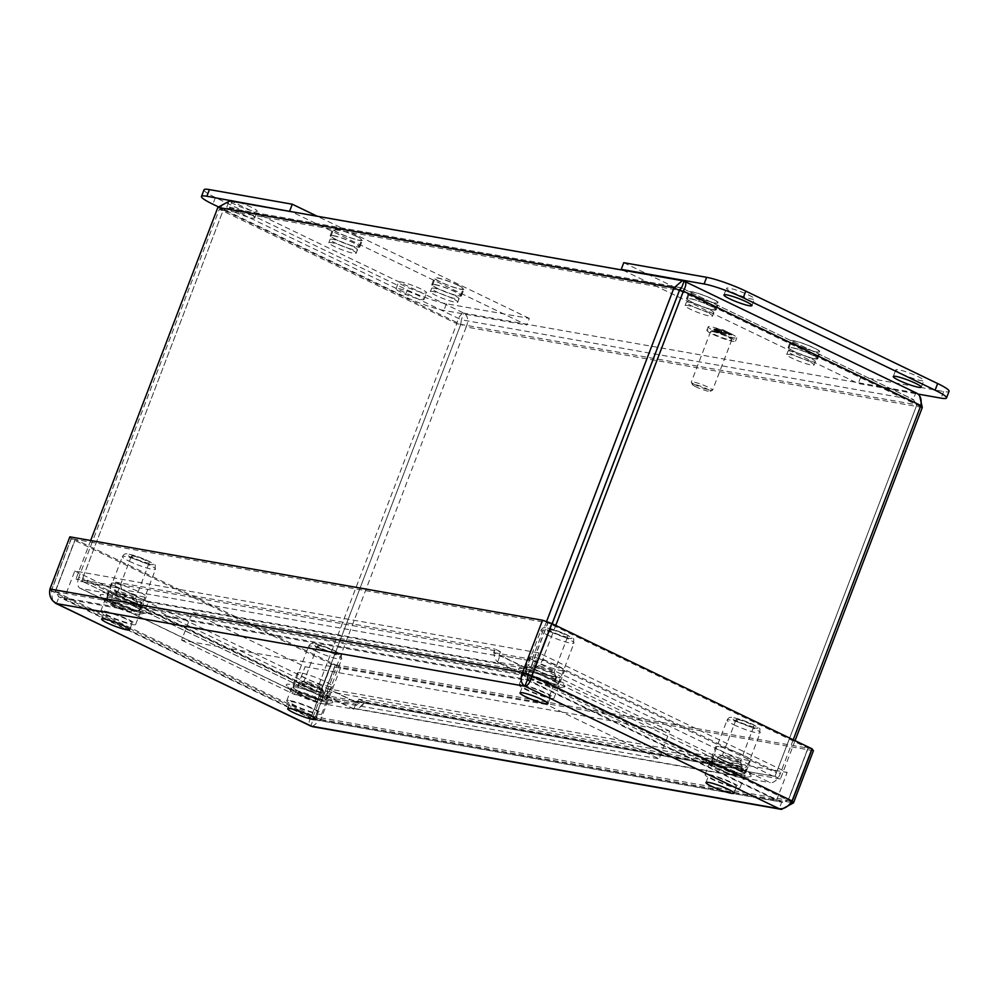 <?xml version="1.0" encoding="UTF-8"?>
<svg xmlns="http://www.w3.org/2000/svg" width="999" height="999" viewBox="0 0 999 999"><rect width="100%" height="100%" fill="white"/><g stroke="black" fill="none" stroke-linecap="round" stroke-linejoin="round"><path stroke-width="0.75" stroke-dasharray="5 3.75" d="M724.412 331.893L725.237 332.292L724.412 331.893L725.237 332.292L725.574 331.431L724.874 331.094L725.112 332.23L724.75 331.031L724.412 331.893M724.75 331.031L725.574 331.431L724.75 331.031M726.985 331.793L726.148 331.656L727.609 332.068L726.66 332.655M726.885 331.73L725.986 331.593L727.447 332.992L726.548 332.592M727.235 332.168L728.421 333.491L728.646 332.555L727.072 332.105L726.91 333.029L727.21 332.168L728.795 332.617L728.458 333.491M729.757 333.092L728.209 332.63L729.42 333.953L729.607 333.017L728.034 332.567L728.471 333.554L727.709 333.429L728.021 332.567L727.709 333.429L729.258 333.891L727.709 333.429L729.258 333.891L729.595 333.029L728.034 332.567L729.707 333.092L729.382 333.953L729.707 333.092M731.93 334.091L729.982 333.541L731.605 334.952L729.645 334.415L730.993 333.678L731.93 334.091L731.605 334.952M731.718 334.016L730.257 334.677L731.38 334.877L730.257 334.677L730.594 333.816L731.718 334.016L731.38 334.877M730.619 333.853L730.294 334.727M808.528 361.188A14.673 1.873 -159.1 0 0 794.505 355.744A14.673 1.873 -159.1 0 0 786.7 354.533A14.673 1.873 -159.1 0 0 799.737 361.501A14.673 1.873 -159.1 0 0 814.11 364.997A14.673 1.873 -159.1 0 0 808.528 361.188M706.942 312.262A14.673 1.873 -159.1 0 0 692.919 306.818A14.673 1.873 -159.1 0 0 685.114 305.594A14.673 1.873 -159.1 0 0 698.164 312.575A14.673 1.873 -159.1 0 0 712.524 316.059A14.673 1.873 -159.1 0 0 706.942 312.262M728.421 333.491L728.633 332.567L728.296 333.429L726.91 333.029M728.296 333.429L726.748 332.967L728.296 333.429M727.072 332.105L728.633 332.567L727.072 332.105L726.748 332.967M730.306 334.365L728.471 333.853L730.306 334.365L730.644 333.491L729.682 334.066M713.81 329.845L715.808 330.407L713.81 329.845L714.01 328.908L713.673 329.782M715.908 330.831L717.757 331.368L718.094 330.494L716.146 329.945L717.457 330.169L717.12 331.044L715.808 330.806L717.032 331.031L717.369 330.157L716.233 329.957L715.908 330.831M718.081 331.893L719.38 332.13L718.081 331.893L718.281 330.969L717.944 331.843M721.565 333.179L719.779 332.617L721.565 333.179L721.89 332.317L719.779 332.617L720.117 331.743L721.89 332.317M716.857 329.583A7.48 0.949 20.9 0 1 724.849 332.217A7.48 0.949 20.9 0 1 729.495 334.977A7.48 0.949 20.9 0 1 722.165 333.191A7.48 0.949 20.9 0 1 715.509 329.633A7.48 0.949 20.9 0 1 716.857 329.583M719.455 332.242L720.354 332.642L718.568 332.105L720.691 331.768L719.792 331.368M716.932 331.356L718.93 331.905L716.932 331.356L717.132 330.419L719.255 331.044L717.27 330.482M715.808 330.482L716.708 330.881L714.922 330.344L717.032 330.007L716.133 329.62M723.676 331.468L725.361 331.993L723.638 331.468L723.975 330.607L723.638 331.468L725.199 331.943L723.638 331.468L724.737 330.719L725.686 331.131L725.361 331.993L725.649 331.131L725.199 331.943L725.536 331.056L724.013 330.607M350.612 249.388A14.673 1.873 -159.1 0 0 336.588 243.943A14.673 1.873 -159.1 0 0 328.783 242.732A14.673 1.873 -159.1 0 0 341.82 249.713A14.673 1.873 -159.1 0 0 356.193 253.197A14.673 1.873 -159.1 0 0 350.612 249.388M452.197 298.326A14.673 1.873 -159.1 0 0 438.174 292.882A14.673 1.873 -159.1 0 0 430.369 291.658A14.673 1.873 -159.1 0 0 443.406 298.639A14.673 1.873 -159.1 0 0 457.779 302.123A14.673 1.873 -159.1 0 0 452.197 298.326M457.904 295.667A14.973 1.911 -159.1 0 0 460.601 295.579A14.973 1.911 -159.1 0 0 447.29 288.449A14.973 1.911 -159.1 0 0 432.629 284.89A14.973 1.911 -159.1 0 0 441.933 290.397A14.973 1.911 -159.1 0 0 457.904 295.667M356.318 246.741A14.973 1.911 -159.1 0 0 359.016 246.641A14.973 1.911 -159.1 0 0 345.716 239.523A14.973 1.911 -159.1 0 0 331.044 235.964A14.973 1.911 -159.1 0 0 340.347 241.471A14.973 1.911 -159.1 0 0 356.318 246.741M712.649 309.603A14.973 1.911 -159.1 0 0 715.359 309.515A14.973 1.911 -159.1 0 0 702.047 302.385A14.973 1.911 -159.1 0 0 687.387 298.826A14.973 1.911 -159.1 0 0 696.69 304.333A14.973 1.911 -159.1 0 0 712.649 309.603M814.235 358.541A14.973 1.911 -159.1 0 0 816.932 358.441A14.973 1.911 -159.1 0 0 803.633 351.323A14.973 1.911 -159.1 0 0 788.96 347.764A14.973 1.911 -159.1 0 0 798.263 353.271A14.973 1.911 -159.1 0 0 814.235 358.541M717.132 329.72A7.13 0.912 20.9 0 1 724.737 332.217A7.13 0.912 20.9 0 1 729.158 334.84A7.13 0.912 20.9 0 1 722.177 333.154A7.13 0.912 20.9 0 1 715.846 329.757A7.13 0.912 20.9 0 1 717.132 329.72M717.457 328.846A7.13 0.912 20.9 0 1 725.062 331.356A7.13 0.912 20.9 0 1 729.495 333.978A7.13 0.912 20.9 0 1 722.514 332.28A7.13 0.912 20.9 0 1 716.171 328.896A7.13 0.912 20.9 0 1 717.457 328.846M717.195 328.721A7.48 0.949 20.9 0 1 725.174 331.356A7.48 0.949 20.9 0 1 729.832 334.103A7.48 0.949 20.9 0 1 722.489 332.33A7.48 0.949 20.9 0 1 715.846 328.771A7.48 0.949 20.9 0 1 717.195 328.721M719.917 332.667L720.766 333.004L719.917 332.667L721.091 332.13L720.242 331.805L719.917 332.667M719.904 331.431L718.731 332.168L719.567 332.305M718.281 330.969L719.58 331.193L719.255 332.068M715.921 330.544L715.084 330.407L716.533 330.819L716.246 329.67L715.409 329.533L716.246 329.67M714.01 328.908L715.321 329.146L714.984 330.007M730.019 333.191L729.782 334.078M721.091 332.13L720.766 333.004M217.882 207.367L223.301 209.977L229.67 208.192L223.301 209.977L219.33 209.278C223.014 203.609 227.31 201.024 232.205 201.536L229.92 200.836M680.731 287.774L229.67 208.192L461.363 319.805L460.764 324.363L466.196 326.985C468.781 320.667 468.019 316.059 463.911 313.149C460.926 313.561 458.553 317.07 456.78 323.664L460.764 324.363L461.363 319.805L463.911 313.149L915.771 392.869L919.592 395.716M681.156 287.749L229.67 208.192L232.205 201.536L463.911 313.149M916.932 393.281L915.771 392.869L913.236 399.525L916.882 404.845L913.236 399.525L681.543 287.924L913.823 399.762L461.363 319.805M920.466 406.568L916.882 404.845L776.348 772.826A3.834 2.098 115.7 0 1 772.876 776.011L535.414 661.625L500.087 655.394L737.537 769.779L772.876 776.011M809.802 357.867A14.673 1.873 -159.1 0 0 795.778 352.41A14.673 1.873 -159.1 0 0 787.974 351.198A14.673 1.873 -159.1 0 0 801.011 358.179A14.673 1.873 -159.1 0 0 815.384 361.663A14.673 1.873 -159.1 0 0 809.802 357.867M725.524 331.069L723.975 330.607L725.524 331.069M728.071 332.567L727.747 333.429M730.057 333.391L729.732 334.265M729.67 333.204L729.345 334.078M729.582 333.191L729.245 334.053M729.969 333.379L729.632 334.24M729.52 333.304L729.195 334.166M728.895 333.004L728.571 333.866M728.808 332.979L728.471 333.853M729.557 333.341L729.22 334.215M730.856 333.579L730.531 334.44M715.321 329.146L714.135 328.983M715.147 329.158L714.822 330.02M714.722 329.258L714.397 330.12M714.822 329.308L714.497 330.169M716.133 329.533L715.808 330.407M716.008 329.47L715.671 330.344M714.997 329.295L714.66 330.169M715.421 329.195L715.084 330.057M716.146 329.945L715.808 330.806M717.132 330.419L716.795 331.281M718.281 330.657L717.944 331.531M717.844 330.769L717.519 331.631M717.944 330.806L717.619 331.68M719.255 331.044L718.93 331.905M719.13 330.981L718.793 331.843M718.119 330.806L717.781 331.668M718.543 330.694L718.219 331.568M718.443 330.644L718.106 331.518M719.58 331.193L718.406 331.031M719.717 331.256L719.38 332.13M721.765 332.255L721.428 333.117M721.191 332.143L720.853 333.017M132.954 605.556A17.37 2.21 -159.1 0 0 116.359 599.1A17.37 2.21 -159.1 0 0 107.118 597.664A17.37 2.21 -159.1 0 0 122.552 605.918A17.37 2.21 -159.1 0 0 139.573 610.052A17.37 2.21 -159.1 0 0 132.954 605.556M135.502 598.901A17.37 2.21 -159.1 0 0 118.906 592.444A17.37 2.21 -159.1 0 0 109.665 591.008A17.37 2.21 -159.1 0 0 125.1 599.263A17.37 2.21 -159.1 0 0 142.108 603.396A17.37 2.21 -159.1 0 0 135.502 598.901M551.411 679.382A17.37 2.21 -159.1 0 0 534.815 672.926A17.37 2.21 -159.1 0 0 525.574 671.49A17.37 2.21 -159.1 0 0 541.008 679.757A17.37 2.21 -159.1 0 0 558.029 683.878A17.37 2.21 -159.1 0 0 551.411 679.382M553.958 672.727A17.37 2.21 -159.1 0 0 537.362 666.271A17.37 2.21 -159.1 0 0 528.121 664.834A17.37 2.21 -159.1 0 0 543.556 673.089A17.37 2.21 -159.1 0 0 560.564 677.222A17.37 2.21 -159.1 0 0 553.958 672.727M319.143 695.242A17.37 2.21 -159.1 0 0 302.547 688.798A17.37 2.21 -159.1 0 0 293.306 687.349A17.37 2.21 -159.1 0 0 308.741 695.616A17.37 2.21 -159.1 0 0 325.761 699.737A17.37 2.21 -159.1 0 0 319.143 695.242M321.69 688.586A17.37 2.21 -159.1 0 0 305.095 682.13A17.37 2.21 -159.1 0 0 295.854 680.694A17.37 2.21 -159.1 0 0 311.288 688.948A17.37 2.21 -159.1 0 0 328.296 693.081A17.37 2.21 -159.1 0 0 321.69 688.586M737.599 769.068A17.37 2.21 -159.1 0 0 721.003 762.624A17.37 2.21 -159.1 0 0 711.763 761.176A17.37 2.21 -159.1 0 0 727.197 769.442A17.37 2.21 -159.1 0 0 744.218 773.563A17.37 2.21 -159.1 0 0 737.599 769.068M740.147 762.412A17.37 2.21 -159.1 0 0 723.551 755.956A17.37 2.21 -159.1 0 0 714.31 754.52A17.37 2.21 -159.1 0 0 729.745 762.786A17.37 2.21 -159.1 0 0 746.753 766.907A17.37 2.21 -159.1 0 0 740.147 762.412M795.054 740.659L780.419 778.995L774.999 776.385L736.563 769.605L737.911 766.058A3.834 3.172 -80 0 1 734.352 768.431A3.834 3.172 -80 0 1 733.666 768.219L708.116 755.906L328.908 688.998L354.458 701.31L733.666 768.219M737.911 766.058L743.331 768.668L737.911 766.058L358.703 699.15L364.123 701.76L362.762 705.306L357.342 702.697L358.691 699.15A3.834 3.172 -80 0 1 355.144 701.535A3.834 3.172 -80 0 1 354.458 701.31M736.563 769.605L741.982 772.215L743.331 768.668A11.014 9.116 -80 0 1 733.104 775.511A11.014 9.116 -80 0 1 731.118 774.874L705.569 762.562L326.361 695.654L328.908 688.998M358.691 699.15L364.111 701.76A11.014 9.116 -80 0 1 353.896 708.603A11.014 9.116 -80 0 1 351.91 707.966L731.118 774.874M705.569 762.562L708.116 755.906M326.361 695.654L351.91 707.966M120.217 596.353L145.767 608.666L524.975 675.574L499.425 663.261L120.217 596.353A11.014 9.116 -80 0 1 115.809 582.142L114.448 585.701L119.868 588.311L121.229 584.752A3.834 3.172 100 0 0 122.765 589.697L148.314 602.01L527.522 668.918L501.973 656.605L122.765 589.697M499.425 663.261A11.014 9.116 -80 0 1 495.017 649.05L493.668 652.609L499.088 655.207L500.437 651.66A3.834 3.172 100 0 0 501.973 656.605M524.975 675.574L527.522 668.918M145.767 608.666L148.314 602.01M500.437 651.66L495.017 649.05L500.437 651.66L121.229 584.752L115.797 582.142L495.017 649.05M121.216 584.752L115.797 582.142M357.342 702.697L318.906 695.916L460.776 324.375L320.242 692.357A3.834 2.098 -64.3 0 0 320.704 696.191A3.834 2.098 -64.3 0 0 321.004 696.291L356.343 702.522L118.881 588.136L83.554 581.905L321.004 696.291M320.242 692.357L82.78 577.984A3.834 2.098 -64.3 0 0 83.242 581.805A3.834 2.098 -64.3 0 0 83.554 581.905M316.258 691.658L78.809 577.272L219.33 209.278L456.78 323.664L316.258 691.658A11.014 6.031 -64.3 0 0 317.582 702.659A11.014 6.031 -64.3 0 0 318.469 702.946L353.796 709.178L116.346 594.792L118.881 588.136M78.809 577.272A11.014 6.031 -64.3 0 0 80.12 588.274A11.014 6.031 -64.3 0 0 81.006 588.561L318.469 702.946M353.796 709.178L356.343 702.522M116.346 594.792L81.006 588.561M552.185 623.663L538.898 658.453A3.834 2.098 115.7 0 1 535.414 661.625M555.769 625.386L542.869 659.153A11.014 6.031 115.7 0 1 532.879 668.281L497.539 662.05L735.002 776.435L737.537 769.779M793.218 739.772L780.331 773.538A11.014 6.031 115.7 0 1 770.329 782.667L532.879 668.281M497.539 662.05L500.087 655.394M735.002 776.435L770.329 782.667M318.906 695.916L324.325 698.526L362.762 705.306M780.419 778.995L741.982 772.215M119.868 588.311L81.431 581.53L76.011 578.921L114.448 585.701M493.668 652.609L532.105 659.39L537.524 662L499.088 655.207M920.853 405.544L916.87 404.832L679.42 290.459M774.999 776.385L916.882 404.845L460.776 324.375L223.301 209.99L81.431 581.53M922.289 407.455L466.196 326.985L324.325 698.526M82.78 577.984L223.301 209.99L679.395 290.447M552.16 623.651L537.524 662M546.528 621.628L532.105 659.39M90.672 540.509L76.011 578.921M364.111 701.76L743.331 768.668M453.459 294.992A14.673 1.873 -159.1 0 0 439.448 289.548A14.673 1.873 -159.1 0 0 431.63 288.324A14.673 1.873 -159.1 0 0 444.68 295.304A14.673 1.873 -159.1 0 0 459.053 298.801A14.673 1.873 -159.1 0 0 453.459 294.992M460.439 289.011A14.973 1.911 -159.1 0 0 463.136 288.911A14.973 1.911 -159.1 0 0 449.837 281.793A14.973 1.911 -159.1 0 0 435.164 278.234A14.973 1.911 -159.1 0 0 444.468 283.741A14.973 1.911 -159.1 0 0 460.439 289.011M816.782 351.885A14.973 1.911 -159.1 0 0 819.48 351.785A14.973 1.911 -159.1 0 0 806.168 344.667A14.973 1.911 -159.1 0 0 791.508 341.109A14.973 1.911 -159.1 0 0 800.811 346.616A14.973 1.911 -159.1 0 0 816.782 351.885M351.885 246.066A14.673 1.873 -159.1 0 0 337.862 240.622A14.673 1.873 -159.1 0 0 330.057 239.398A14.673 1.873 -159.1 0 0 343.094 246.378A14.673 1.873 -159.1 0 0 357.467 249.862A14.673 1.873 -159.1 0 0 351.885 246.066M358.866 240.085A14.973 1.911 -159.1 0 0 361.563 239.985A14.973 1.911 -159.1 0 0 348.251 232.867A14.973 1.911 -159.1 0 0 333.591 229.308A14.973 1.911 -159.1 0 0 342.894 234.815A14.973 1.911 -159.1 0 0 358.866 240.085M708.216 308.928A14.673 1.873 -159.1 0 0 694.193 303.484A14.673 1.873 -159.1 0 0 686.388 302.26A14.673 1.873 -159.1 0 0 699.425 309.24A14.673 1.873 -159.1 0 0 713.798 312.737A14.673 1.873 -159.1 0 0 708.216 308.928M715.197 302.947A14.973 1.911 -159.1 0 0 717.894 302.847A14.973 1.911 -159.1 0 0 704.595 295.729A14.973 1.911 -159.1 0 0 689.922 292.17A14.973 1.911 -159.1 0 0 699.225 297.677A14.973 1.911 -159.1 0 0 715.197 302.947M737.761 719.53A9.515 1.211 20.9 0 1 747.926 722.876A9.515 1.211 20.9 0 1 753.833 726.373A9.515 1.211 20.9 0 1 744.505 724.113A9.515 1.211 20.9 0 1 736.051 719.58A9.515 1.211 20.9 0 1 737.761 719.53M726.048 757.729A9.515 1.211 -159.1 0 0 735.152 761.263A9.515 1.211 -159.1 0 0 740.209 762.062A9.515 1.211 -159.1 0 0 740.197 761.887A9.515 1.211 -159.1 0 0 733.753 758.328A9.515 1.211 -159.1 0 0 724.138 755.207A9.515 1.211 -159.1 0 0 722.552 755.144A9.515 1.211 -159.1 0 0 722.427 755.269A9.515 1.211 -159.1 0 0 726.048 757.729M722.951 760.564A12.937 1.648 20.9 0 1 718.031 757.205A12.937 1.648 20.9 0 1 718.206 757.055A12.937 1.648 20.9 0 1 737.274 763.086A12.937 1.648 20.9 0 1 742.17 766.208A12.937 1.648 20.9 0 1 742.195 766.433A12.937 1.648 20.9 0 1 735.314 765.359A12.937 1.648 20.9 0 1 722.951 760.564M737.799 769.105A17.72 2.26 20.9 0 1 744.555 773.701A17.72 2.26 20.9 0 1 727.185 769.48A17.72 2.26 20.9 0 1 711.438 761.051A17.72 2.26 20.9 0 1 720.866 762.524A17.72 2.26 20.9 0 1 737.799 769.105M737.162 772.539A18.869 2.398 20.9 0 1 743.756 777.759A18.869 2.398 20.9 0 1 725.861 772.951A18.869 2.398 20.9 0 1 709.327 764.61A18.869 2.398 20.9 0 1 717.469 765.047A18.869 2.398 20.9 0 1 737.162 772.539M733.878 771.965A12.937 1.648 20.9 0 1 738.798 775.311A12.937 1.648 20.9 0 1 726.136 772.239A12.937 1.648 20.9 0 1 714.635 766.083A12.937 1.648 20.9 0 1 721.515 767.157A12.937 1.648 20.9 0 1 733.878 771.965M741.745 769.804A24.85 3.172 20.9 0 1 750.424 776.66A24.85 3.172 20.9 0 1 726.86 770.329A24.85 3.172 20.9 0 1 705.069 759.34A24.85 3.172 20.9 0 1 715.796 759.914A24.85 3.172 20.9 0 1 741.745 769.804M319.305 645.691A9.515 1.211 20.9 0 1 329.47 649.05A9.515 1.211 20.9 0 1 335.377 652.547A9.515 1.211 20.9 0 1 326.049 650.287A9.515 1.211 20.9 0 1 317.595 645.754A9.515 1.211 20.9 0 1 319.305 645.691M307.592 683.903A9.515 1.211 -159.1 0 0 316.695 687.437A9.515 1.211 -159.1 0 0 321.753 688.236A9.515 1.211 -159.1 0 0 321.74 688.061A9.515 1.211 -159.1 0 0 315.297 684.502A9.515 1.211 -159.1 0 0 305.682 681.38A9.515 1.211 -159.1 0 0 304.096 681.318A9.515 1.211 -159.1 0 0 303.971 681.443A9.515 1.211 -159.1 0 0 307.592 683.903M304.495 686.738A12.937 1.648 20.9 0 1 299.575 683.378A12.937 1.648 20.9 0 1 299.75 683.229A12.937 1.648 20.9 0 1 318.818 689.26A12.937 1.648 20.9 0 1 323.713 692.369A12.937 1.648 20.9 0 1 323.738 692.607A12.937 1.648 20.9 0 1 316.858 691.533A12.937 1.648 20.9 0 1 304.495 686.738M319.343 695.279A17.72 2.26 20.9 0 1 326.099 699.874A17.72 2.26 20.9 0 1 308.728 695.654A17.72 2.26 20.9 0 1 292.982 687.225A17.72 2.26 20.9 0 1 302.41 688.698A17.72 2.26 20.9 0 1 319.343 695.279M318.706 698.713A18.869 2.398 20.9 0 1 325.299 703.933A18.869 2.398 20.9 0 1 307.405 699.125A18.869 2.398 20.9 0 1 290.871 690.784A18.869 2.398 20.9 0 1 299.013 691.221A18.869 2.398 20.9 0 1 318.706 698.713M315.422 698.139A12.937 1.648 20.9 0 1 320.354 701.485A12.937 1.648 20.9 0 1 307.68 698.413A12.937 1.648 20.9 0 1 296.179 692.257A12.937 1.648 20.9 0 1 303.059 693.331A12.937 1.648 20.9 0 1 315.422 698.139M323.289 695.966A24.85 3.172 20.9 0 1 331.968 702.834A24.85 3.172 20.9 0 1 308.404 696.503A24.85 3.172 20.9 0 1 286.613 685.514A24.85 3.172 20.9 0 1 297.34 686.088A24.85 3.172 20.9 0 1 323.289 695.966M551.573 629.832A9.515 1.211 20.9 0 1 561.725 633.191A9.515 1.211 20.9 0 1 567.644 636.688A9.515 1.211 20.9 0 1 558.316 634.427A9.515 1.211 20.9 0 1 549.862 629.894A9.515 1.211 20.9 0 1 551.573 629.832M539.86 668.044A9.515 1.211 -159.1 0 0 548.963 671.578A9.515 1.211 -159.1 0 0 554.02 672.364A9.515 1.211 -159.1 0 0 554.008 672.202A9.515 1.211 -159.1 0 0 547.564 668.643A9.515 1.211 -159.1 0 0 537.949 665.521A9.515 1.211 -159.1 0 0 536.363 665.459A9.515 1.211 -159.1 0 0 536.238 665.571A9.515 1.211 -159.1 0 0 539.86 668.044M536.763 670.878A12.937 1.648 20.9 0 1 531.843 667.519A12.937 1.648 20.9 0 1 532.017 667.357A12.937 1.648 20.9 0 1 551.086 673.401A12.937 1.648 20.9 0 1 555.981 676.51A12.937 1.648 20.9 0 1 556.006 676.748A12.937 1.648 20.9 0 1 549.125 675.674A12.937 1.648 20.9 0 1 536.763 670.878M551.61 679.42A17.72 2.26 20.9 0 1 558.366 684.003A17.72 2.26 20.9 0 1 540.996 679.795A17.72 2.26 20.9 0 1 525.249 671.365A17.72 2.26 20.9 0 1 534.677 672.839A17.72 2.26 20.9 0 1 551.61 679.42M550.973 682.854A18.869 2.398 20.9 0 1 557.567 688.074A18.869 2.398 20.9 0 1 539.672 683.254A18.869 2.398 20.9 0 1 523.139 674.924A18.869 2.398 20.9 0 1 531.281 675.361A18.869 2.398 20.9 0 1 550.973 682.854M547.689 682.28A12.937 1.648 20.9 0 1 552.609 685.626A12.937 1.648 20.9 0 1 539.947 682.554A12.937 1.648 20.9 0 1 528.446 676.398A12.937 1.648 20.9 0 1 535.327 677.472A12.937 1.648 20.9 0 1 547.689 682.28M555.556 680.107A24.85 3.172 20.9 0 1 564.235 686.975A24.85 3.172 20.9 0 1 540.671 680.644A24.85 3.172 20.9 0 1 518.881 669.655A24.85 3.172 20.9 0 1 529.607 670.229A24.85 3.172 20.9 0 1 555.556 680.107M133.117 556.006A9.515 1.211 20.9 0 1 143.282 559.365A9.515 1.211 20.9 0 1 149.188 562.862A9.515 1.211 20.9 0 1 139.86 560.601A9.515 1.211 20.9 0 1 131.406 556.068A9.515 1.211 20.9 0 1 133.117 556.006M121.403 594.218A9.515 1.211 -159.1 0 0 130.507 597.752A9.515 1.211 -159.1 0 0 135.564 598.538A9.515 1.211 -159.1 0 0 135.552 598.364A9.515 1.211 -159.1 0 0 129.108 594.805A9.515 1.211 -159.1 0 0 119.493 591.683A9.515 1.211 -159.1 0 0 117.907 591.633A9.515 1.211 -159.1 0 0 117.782 591.745A9.515 1.211 -159.1 0 0 121.403 594.218M118.307 597.04A12.937 1.648 20.9 0 1 113.386 593.693A12.937 1.648 20.9 0 1 113.561 593.531A12.937 1.648 20.9 0 1 132.63 599.575A12.937 1.648 20.9 0 1 137.525 602.684A12.937 1.648 20.9 0 1 137.55 602.921A12.937 1.648 20.9 0 1 130.669 601.848A12.937 1.648 20.9 0 1 118.307 597.04M133.154 605.594A17.72 2.26 20.9 0 1 139.91 610.177A17.72 2.26 20.9 0 1 122.54 605.968A17.72 2.26 20.9 0 1 106.793 597.539A17.72 2.26 20.9 0 1 116.221 599A17.72 2.26 20.9 0 1 133.154 605.594M132.517 609.028A18.869 2.398 20.9 0 1 139.111 614.235A18.869 2.398 20.9 0 1 121.216 609.427A18.869 2.398 20.9 0 1 104.683 601.098A18.869 2.398 20.9 0 1 112.825 601.535A18.869 2.398 20.9 0 1 132.517 609.028M129.233 608.453A12.937 1.648 20.9 0 1 134.153 611.8A12.937 1.648 20.9 0 1 121.491 608.728A12.937 1.648 20.9 0 1 109.99 602.572A12.937 1.648 20.9 0 1 116.871 603.646A12.937 1.648 20.9 0 1 129.233 608.453M137.1 606.281A24.85 3.172 20.9 0 1 145.779 613.149A24.85 3.172 20.9 0 1 122.215 606.818A24.85 3.172 20.9 0 1 100.424 595.829A24.85 3.172 20.9 0 1 111.151 596.403A24.85 3.172 20.9 0 1 137.1 606.281M204.021 189.785A29.945 3.809 -159.1 0 0 215.409 197.54L407.292 289.972A29.945 3.809 -159.1 0 0 446.441 303.771L529.308 318.394L526.76 325.05L291.446 211.701M218.219 206.781L404.745 296.628A29.945 3.809 -159.1 0 0 443.893 310.427L526.76 325.05M398.751 288.686A14.973 1.911 20.9 0 1 418.319 295.579A14.973 1.911 20.9 0 1 424.026 299.463A14.973 1.911 20.9 0 1 409.353 295.904A14.973 1.911 20.9 0 1 396.054 288.773A14.973 1.911 20.9 0 1 398.751 288.686M420.866 288.923A14.973 1.911 -159.1 0 0 406.556 283.366A14.973 1.911 -159.1 0 0 398.589 282.118A14.973 1.911 -159.1 0 0 411.9 289.235A14.973 1.911 -159.1 0 0 426.561 292.794A14.973 1.911 -159.1 0 0 420.866 288.923M529.308 318.394L317.27 216.259M333.067 235.539A15.872 2.023 20.9 0 1 353.808 242.857A15.872 2.023 20.9 0 1 359.852 246.965A15.872 2.023 20.9 0 1 344.305 243.194A15.872 2.023 20.9 0 1 330.207 235.639A15.872 2.023 20.9 0 1 333.067 235.539M434.652 284.465A15.872 2.023 20.9 0 1 455.394 291.783A15.872 2.023 20.9 0 1 461.438 295.891A15.872 2.023 20.9 0 1 445.891 292.12A15.872 2.023 20.9 0 1 431.793 284.578A15.872 2.023 20.9 0 1 434.652 284.465M229.445 207.13A14.973 1.911 20.9 0 1 249.013 214.023A14.973 1.911 20.9 0 1 254.72 217.907A14.973 1.911 20.9 0 1 240.047 214.348A14.973 1.911 20.9 0 1 226.748 207.218A14.973 1.911 20.9 0 1 229.445 207.13M356.356 236.189A15.872 2.023 -159.1 0 0 341.196 230.294A15.872 2.023 -159.1 0 0 332.742 228.983A15.872 2.023 -159.1 0 0 346.853 236.526A15.872 2.023 -159.1 0 0 362.4 240.309A15.872 2.023 -159.1 0 0 356.356 236.189M457.942 285.127A15.872 2.023 -159.1 0 0 442.769 279.233A15.872 2.023 -159.1 0 0 434.328 277.909A15.872 2.023 -159.1 0 0 448.439 285.464A15.872 2.023 -159.1 0 0 463.986 289.235A15.872 2.023 -159.1 0 0 457.942 285.127M251.561 207.367A14.973 1.911 -159.1 0 0 237.25 201.81A14.973 1.911 -159.1 0 0 229.283 200.562A14.973 1.911 -159.1 0 0 242.595 207.692A14.973 1.911 -159.1 0 0 257.255 211.251A14.973 1.911 -159.1 0 0 251.561 207.367M732.205 292.17A14.973 1.911 -159.1 0 0 746.503 297.727A14.973 1.911 -159.1 0 0 754.47 298.963A14.973 1.911 -159.1 0 0 741.171 291.845A14.973 1.911 -159.1 0 0 726.498 288.286A14.973 1.911 -159.1 0 0 732.205 292.17M623.763 262.7L860.788 376.873L943.655 391.496A29.945 3.809 -159.1 0 0 949.05 391.296M622.926 270.18L858.241 383.529L918.206 394.106M860.788 376.873L858.241 383.529M814.909 358.866A15.872 2.023 20.9 0 1 794.168 351.548A15.872 2.023 20.9 0 1 788.124 347.44A15.872 2.023 20.9 0 1 803.671 351.211A15.872 2.023 20.9 0 1 817.769 358.766A15.872 2.023 20.9 0 1 814.909 358.866M713.336 309.927A15.872 2.023 20.9 0 1 692.582 302.622A15.872 2.023 20.9 0 1 686.538 298.514A15.872 2.023 20.9 0 1 702.085 302.285A15.872 2.023 20.9 0 1 716.196 309.827A15.872 2.023 20.9 0 1 713.336 309.927M796.702 344.892A15.872 2.023 -159.1 0 0 811.875 350.786A15.872 2.023 -159.1 0 0 820.316 352.11A15.872 2.023 -159.1 0 0 806.218 344.555A15.872 2.023 -159.1 0 0 790.671 340.784A15.872 2.023 -159.1 0 0 796.702 344.892M695.129 295.966A15.872 2.023 -159.1 0 0 710.289 301.86A15.872 2.023 -159.1 0 0 718.731 303.172A15.872 2.023 -159.1 0 0 704.632 295.617A15.872 2.023 -159.1 0 0 689.085 291.845A15.872 2.023 -159.1 0 0 695.129 295.966M901.51 373.713A14.973 1.911 -159.1 0 0 915.808 379.283A14.973 1.911 -159.1 0 0 923.775 380.519A14.973 1.911 -159.1 0 0 910.476 373.401A14.973 1.911 -159.1 0 0 895.803 369.842A14.973 1.911 -159.1 0 0 901.51 373.713M695.654 385.015A11.376 1.449 20.9 0 1 691.345 382.28A11.376 1.449 20.9 0 1 691.32 382.068A11.376 1.449 20.9 0 1 702.472 384.777A11.376 1.449 20.9 0 1 712.574 390.184A11.376 1.449 20.9 0 1 712.424 390.322A11.376 1.449 20.9 0 1 695.654 385.015M712.612 331.606A11.376 1.449 20.9 0 1 724.75 335.614A11.376 1.449 20.9 0 1 731.817 339.797A11.376 1.449 20.9 0 1 725.761 338.861A11.376 1.449 20.9 0 1 714.897 334.628A11.376 1.449 20.9 0 1 710.564 331.68A11.376 1.449 20.9 0 1 712.612 331.606M696.016 386.85A9.578 1.224 20.9 0 1 692.382 384.553A9.578 1.224 20.9 0 1 701.748 386.65A9.578 1.224 20.9 0 1 710.139 391.321A9.578 1.224 20.9 0 1 696.016 386.85M724.013 330.194L722.227 329.658L724.013 330.194M730.993 333.803A15.335 1.948 20.9 0 1 736.825 337.774A15.335 1.948 20.9 0 1 721.802 334.128A15.335 1.948 20.9 0 1 708.179 326.835A15.335 1.948 20.9 0 1 716.333 328.109A15.335 1.948 20.9 0 1 730.993 333.803M729.67 337.237A15.335 1.948 20.9 0 1 735.514 341.208A15.335 1.948 20.9 0 1 720.491 337.562A15.335 1.948 20.9 0 1 706.867 330.269A15.335 1.948 20.9 0 1 715.022 331.543A15.335 1.948 20.9 0 1 729.67 337.237M721.84 332.18L723.626 332.729L721.84 332.18M52.66 600.736L51.399 590.909L311.426 716.171L315.397 716.87L313.674 719.58L782.729 802.334L781.73 802.047L788.086 800.261L781.73 802.047L779.183 808.715M528.059 674.949L547.952 622.839L75.112 539.36L55.195 591.52L51.211 590.821L49.95 588.998L55.37 591.608L75.287 539.448L71.316 538.748L51.399 590.909L55.37 591.608L75.287 539.448L335.314 664.71L315.397 716.87L55.37 591.608L59.016 596.927L55.37 591.608L528.034 674.999L788.086 800.261L792.07 800.961M312.425 726.648L320.841 719.48L340.759 667.32L813.423 750.711M56.468 603.583L59.016 596.927L527.46 679.57L781.73 802.047L313.286 719.405L58.429 596.69L313.286 719.405L310.739 726.061C308.229 725.262 308.454 721.965 311.426 716.171L331.343 664.01L71.316 538.748M313.286 719.405L315.422 716.87L320.841 719.48L311.601 716.258L331.518 664.098L811.962 748.863M547.952 622.839L551.773 623.463M75.112 539.36L71.129 538.661L69.868 536.838M527.872 674.912L547.789 622.764M126.498 619.243A14.973 1.911 -159.1 0 0 112.188 613.686A14.973 1.911 -159.1 0 0 104.221 612.449A14.973 1.911 -159.1 0 0 117.52 619.567A14.973 1.911 -159.1 0 0 132.193 623.126A14.973 1.911 -159.1 0 0 126.498 619.243M544.817 693.056A14.973 1.911 -159.1 0 0 530.506 687.487A14.973 1.911 -159.1 0 0 522.539 686.251A14.973 1.911 -159.1 0 0 535.851 693.368A14.973 1.911 -159.1 0 0 550.511 696.927A14.973 1.911 -159.1 0 0 544.817 693.056M312.5 708.853A14.973 1.911 -159.1 0 0 298.189 703.284A14.973 1.911 -159.1 0 0 290.234 702.047A14.973 1.911 -159.1 0 0 303.534 709.165A14.973 1.911 -159.1 0 0 318.206 712.724A14.973 1.911 -159.1 0 0 312.5 708.853M730.818 782.654A14.973 1.911 -159.1 0 0 716.52 777.097A14.973 1.911 -159.1 0 0 708.553 775.848A14.973 1.911 -159.1 0 0 721.852 782.966A14.973 1.911 -159.1 0 0 736.525 786.525A14.973 1.911 -159.1 0 0 730.818 782.654M335.339 664.71L315.422 716.87L788.086 800.261L808.004 748.101L788.261 800.349L808.179 748.189M340.759 667.32L331.518 664.098M791.458 801.885L788.261 800.349L792.032 801.011M528.071 674.949L547.976 622.852L808.004 748.101L811.975 748.8M547.976 622.852L551.748 623.513M311.601 716.258L315.584 716.957L335.502 664.797M51.211 590.821L71.129 538.661M335.314 664.71L331.343 664.01M669.717 731.093L556.843 676.723L192.22 612.399L305.095 666.758L669.717 731.093L659.115 758.84L546.253 704.47L556.843 676.723M74.775 571.003L323.089 690.609L787.15 772.489L538.848 652.871L74.775 571.003L64.186 598.738L312.5 718.356L323.089 690.609M546.253 704.47L181.631 640.134L192.22 612.399M522.44 684.802A18.681 2.385 20.9 0 1 542.37 691.383A18.681 2.385 20.9 0 1 553.983 698.251A18.681 2.385 20.9 0 1 535.676 693.818A18.681 2.385 20.9 0 1 519.08 684.927A18.681 2.385 20.9 0 1 522.44 684.802M708.453 774.4A18.681 2.385 20.9 0 1 728.383 780.981A18.681 2.385 20.9 0 1 739.997 787.849A18.681 2.385 20.9 0 1 721.69 783.416A18.681 2.385 20.9 0 1 705.082 774.525A18.681 2.385 20.9 0 1 708.453 774.4M181.631 640.134L294.493 694.505L659.115 758.84M312.5 718.356L776.56 800.236L528.246 680.619L64.186 598.738M290.135 700.599A18.681 2.385 20.9 0 1 310.065 707.18A18.681 2.385 20.9 0 1 321.666 714.048A18.681 2.385 20.9 0 1 303.371 709.615A18.681 2.385 20.9 0 1 286.763 700.724A18.681 2.385 20.9 0 1 290.135 700.599M104.121 611.001A18.681 2.385 20.9 0 1 124.051 617.582A18.681 2.385 20.9 0 1 135.664 624.45A18.681 2.385 20.9 0 1 117.358 620.004A18.681 2.385 20.9 0 1 100.749 611.126A18.681 2.385 20.9 0 1 104.121 611.001M533.041 657.055A18.681 2.385 -159.1 0 0 529.67 657.18A18.681 2.385 -159.1 0 0 546.278 666.071A18.681 2.385 -159.1 0 0 564.572 670.516A18.681 2.385 -159.1 0 0 552.971 663.636A18.681 2.385 -159.1 0 0 533.041 657.055M719.043 746.665A18.681 2.385 -159.1 0 0 715.684 746.777A18.681 2.385 -159.1 0 0 732.279 755.669A18.681 2.385 -159.1 0 0 750.586 760.114A18.681 2.385 -159.1 0 0 738.973 753.234A18.681 2.385 -159.1 0 0 719.043 746.665M300.724 672.851A18.681 2.385 -159.1 0 0 297.352 672.976A18.681 2.385 -159.1 0 0 313.961 681.867A18.681 2.385 -159.1 0 0 332.267 686.301A18.681 2.385 -159.1 0 0 320.654 679.432A18.681 2.385 -159.1 0 0 300.724 672.851M114.71 583.254A18.681 2.385 -159.1 0 0 111.351 583.379A18.681 2.385 -159.1 0 0 127.947 592.27A18.681 2.385 -159.1 0 0 146.254 596.703A18.681 2.385 -159.1 0 0 134.64 589.835A18.681 2.385 -159.1 0 0 114.71 583.254M294.493 694.505L305.095 666.758M528.246 680.619L538.848 652.871M776.56 800.236L787.15 772.489M915.771 392.869L684.078 281.256L232.205 201.536M538.898 658.453L776.348 772.826M542.869 659.153L780.331 773.538M737.2 721.615A13.986 1.786 -159.1 0 0 757.941 728.059A13.986 1.786 -159.1 0 0 739.685 719.268A13.986 1.786 -159.1 0 0 737.2 721.615M733.803 724.725A17.72 2.26 -159.1 0 0 750.749 731.305A17.72 2.26 -159.1 0 0 760.177 732.779A17.72 2.26 -159.1 0 0 753.433 728.184A17.72 2.26 -159.1 0 0 736.488 721.603A17.72 2.26 -159.1 0 0 727.06 720.129A17.72 2.26 -159.1 0 0 733.803 724.725M318.743 647.789A13.986 1.786 -159.1 0 0 339.485 654.233A13.986 1.786 -159.1 0 0 321.228 645.441A13.986 1.786 -159.1 0 0 318.743 647.789M315.347 650.886A17.72 2.26 -159.1 0 0 332.292 657.479A17.72 2.26 -159.1 0 0 341.72 658.94A17.72 2.26 -159.1 0 0 334.977 654.357A17.72 2.26 -159.1 0 0 318.032 647.777A17.72 2.26 -159.1 0 0 308.604 646.303A17.72 2.26 -159.1 0 0 315.347 650.886M551.011 631.93A13.986 1.786 -159.1 0 0 571.753 638.373A13.986 1.786 -159.1 0 0 553.496 629.582A13.986 1.786 -159.1 0 0 551.011 631.93M547.614 635.027A17.72 2.26 -159.1 0 0 564.56 641.62A17.72 2.26 -159.1 0 0 573.988 643.081A17.72 2.26 -159.1 0 0 567.245 638.498A17.72 2.26 -159.1 0 0 550.299 631.917A17.72 2.26 -159.1 0 0 540.871 630.444A17.72 2.26 -159.1 0 0 547.614 635.027M132.555 558.104A13.986 1.786 -159.1 0 0 153.297 564.547A13.986 1.786 -159.1 0 0 135.04 555.756A13.986 1.786 -159.1 0 0 132.555 558.104M129.158 561.201A17.72 2.26 -159.1 0 0 146.104 567.782A17.72 2.26 -159.1 0 0 155.532 569.255A17.72 2.26 -159.1 0 0 148.789 564.672A17.72 2.26 -159.1 0 0 131.843 558.079A17.72 2.26 -159.1 0 0 122.415 556.618A17.72 2.26 -159.1 0 0 129.158 561.201M446.441 303.771L443.893 310.427M407.292 289.972L404.745 296.628M215.409 197.54L212.874 204.208M943.655 391.496L941.108 398.151M320.841 719.48L793.506 802.871M726.373 332.48L726.698 331.606M726.148 331.656L725.823 332.517M727.609 332.068L727.284 332.929M727.559 333.279L727.896 332.417M727.422 333.092L727.759 332.217M727.846 333.491L728.171 332.63M728.521 333.741L728.858 332.879M728.396 333.554L728.721 332.692M729.582 334.365L729.919 333.491M729.757 334.428L730.094 333.566M719.642 332.605L719.967 331.743M719.068 331.293L718.731 332.168M720.516 331.705L720.192 332.58M717.032 330.007L716.708 330.881M715.247 329.47L714.922 330.344M717.582 331.306L717.919 330.432M720.691 331.768L720.354 332.642M718.905 331.231L718.568 332.105M787.974 351.198L786.7 354.533M815.384 361.663L814.11 364.997M723.776 331.543L724.113 330.669M724.462 331.793L724.787 330.919M724.325 331.593L724.65 330.731M724.475 331.656L724.812 330.794M724.612 331.843L724.949 330.981M726.211 332.417L726.535 331.543M727.771 332.13L727.447 332.992M725.986 331.593L725.661 332.455M727.584 333.154L727.909 332.28M727.722 333.341L728.046 332.48M728.546 333.616L728.883 332.754M728.683 333.803L729.008 332.942M715.409 329.533L715.084 330.407M716.87 329.945L716.533 330.819M719.804 332.679L720.142 331.805M729.495 334.977L729.832 334.103M715.509 329.633L715.846 328.771M729.158 334.84L729.495 333.978M715.846 329.757L716.171 328.896M139.573 610.052L142.108 603.396M107.118 597.664L109.665 591.008M558.029 683.878L560.564 677.222M525.574 671.49L528.121 664.834M325.761 699.737L328.296 693.081M293.306 687.349L295.854 680.694M744.218 773.563L746.753 766.907M711.763 761.176L714.31 754.52M355.144 701.535L734.352 768.431M353.896 708.603L733.104 775.511M83.242 581.805L320.704 696.191M80.12 588.274L317.582 702.659M431.63 288.324L430.369 291.658M459.053 298.801L457.779 302.123M460.601 295.579L463.136 288.911M432.629 284.89L435.164 278.234M816.932 358.441L819.48 351.785M788.96 347.764L791.508 341.109M359.016 246.641L361.563 239.985M331.044 235.964L333.591 229.308M330.057 239.398L328.783 242.732M357.467 249.862L356.193 253.197M715.359 309.515L717.894 302.847M687.387 298.826L689.922 292.17M686.388 302.26L685.114 305.594M713.798 312.737L712.524 316.059M722.552 755.144L718.206 757.055M740.197 761.887L742.17 766.208M744.555 773.701L760.177 732.779C758.566 726.698 763.923 730.644 750.286 723.214C729.645 715.521 729.52 716.32 727.06 720.129L711.438 761.051M743.756 777.759L750.424 776.66M709.327 764.61L705.069 759.34M718.031 757.205L714.635 766.083M742.195 766.433L738.798 775.311M736.051 719.58L722.427 755.269M753.833 726.373L740.209 762.062M304.096 681.318L299.75 683.229M321.74 688.061L323.713 692.369M326.099 699.874L341.72 658.94C340.11 652.859 345.467 656.818 331.83 649.387C311.188 641.695 311.064 642.494 308.604 646.303L292.982 687.225M325.299 703.933L331.968 702.834M290.871 690.784L286.613 685.514M299.575 683.378L296.179 692.257M323.738 692.607L320.354 701.485M317.595 645.754L303.971 681.443M335.377 652.547L321.753 688.236M536.363 665.459L532.017 667.357M554.008 672.202L555.981 676.51M558.366 684.003L573.988 643.081C572.377 637 577.734 640.958 564.098 633.528C543.456 625.836 543.331 626.623 540.871 630.444L525.249 671.365M557.567 688.074L564.235 686.975M523.139 674.924L518.881 669.655M531.843 667.519L528.446 676.398M556.006 676.748L552.609 685.626M549.862 629.894L536.238 665.571M567.644 636.688L554.02 672.364M117.907 591.633L113.561 593.531M135.552 598.364L137.525 602.684M139.91 610.177L155.532 569.255C153.921 563.174 159.278 567.132 145.642 559.702C125 552.01 124.875 552.797 122.415 556.618L106.793 597.539M139.111 614.235L145.779 613.149M104.683 601.098L100.424 595.829M113.386 593.693L109.99 602.572M137.55 602.921L134.153 611.8M131.406 556.068L117.782 591.745M149.188 562.862L135.564 598.538M424.026 299.463L426.561 292.794M396.054 288.773L398.589 282.118M254.72 217.907L257.255 211.251M226.748 207.218L229.283 200.562M461.438 295.891L463.986 289.235M431.793 284.578L434.328 277.909M359.852 246.965L362.4 240.309M330.207 235.639L332.742 228.983M751.935 305.632L754.47 298.963M723.963 294.942L726.498 288.286M921.24 387.175L923.775 380.519M893.268 376.498L895.803 369.842M716.196 309.827L718.731 303.172M686.538 298.514L689.085 291.845M817.769 358.766L820.316 352.11M788.124 347.44L790.671 340.784M710.564 331.68L691.32 382.068M731.817 339.797L712.574 390.184M735.514 341.208L736.825 337.774M706.867 330.269L708.179 326.835M723.626 332.729L724.475 330.507M721.378 331.88L722.227 329.658M710.139 391.321L712.424 390.322M692.382 384.553L691.345 382.28M733.978 793.194L736.525 786.525M706.006 782.504L708.553 775.848M315.659 719.38L318.206 712.724M287.687 708.703L290.234 702.047M547.976 703.583L550.511 696.927M520.004 692.906L522.539 686.251M129.645 629.782L132.193 623.126M101.673 619.105L104.221 612.449M135.664 624.45L146.254 596.703M100.749 611.126L111.351 583.379M553.983 698.251L564.572 670.516M519.08 684.927L529.67 657.18M321.666 714.048L332.267 686.301M286.763 700.724L297.352 672.976M739.997 787.849L750.586 760.114M705.082 774.525L715.684 746.777"/><path stroke-width="1.5" d="M681.156 287.749L679.395 290.447L673.988 287.837L682.392 280.669L684.677 281.406L916.932 393.281M682.404 280.669L229.92 200.836L217.882 207.367L90.672 540.509M793.218 739.772L920.853 405.544C921.902 398.813 920.204 394.593 915.771 392.869M679.42 290.459L681.555 287.887L684.078 281.256C686.588 282.055 686.363 285.352 683.391 291.159L679.42 290.459L552.185 623.663M919.592 395.716L922.289 407.455L920.466 406.568M679.395 290.447L552.16 623.651M217.882 207.367L673.988 287.837L546.528 621.628M922.289 407.455L795.054 740.659M920.853 405.544L683.391 291.159L555.769 625.386M317.27 216.259L292.282 204.221L209.415 189.598A29.945 3.809 -159.1 0 0 204.021 189.785L201.473 196.441A29.945 3.809 -159.1 0 0 212.874 204.208L218.219 206.781M291.446 211.701L206.868 196.254A29.945 3.809 -159.1 0 0 201.473 196.441M292.282 204.221L289.735 210.876M918.206 394.106L941.108 398.151A29.945 3.809 -159.1 0 0 946.503 397.964L949.05 391.296A29.945 3.809 -159.1 0 0 937.649 383.541L745.778 291.121A29.945 3.809 -159.1 0 0 706.63 277.322L623.763 262.7L621.216 269.355L622.926 270.18M946.503 397.964A29.945 3.809 -159.1 0 0 935.114 390.197L743.231 297.777A29.945 3.809 -159.1 0 0 704.083 283.978L621.216 269.355M749.238 305.719A14.973 1.911 20.9 0 1 729.657 298.826A14.973 1.911 20.9 0 1 723.963 294.942A14.973 1.911 20.9 0 1 738.623 298.501A14.973 1.911 20.9 0 1 751.935 305.632A14.973 1.911 20.9 0 1 749.238 305.719M918.531 387.275A14.973 1.911 20.9 0 1 898.963 380.382A14.973 1.911 20.9 0 1 893.268 376.498A14.973 1.911 20.9 0 1 907.929 380.057A14.973 1.911 20.9 0 1 921.24 387.175A14.973 1.911 20.9 0 1 918.531 387.275M527.872 674.912L522.614 672.389L531.855 675.624L527.872 674.912L527.46 679.57L528.034 674.999L532.03 675.711C530.269 682.305 527.884 685.814 524.912 686.226C520.804 683.316 520.042 678.708 522.614 672.389L542.532 620.229L69.868 536.838L49.95 588.998C48.776 595.554 50.949 600.424 56.468 603.583L52.66 600.736M792.032 801.011L793.506 802.871L781.48 809.402L779.183 808.715C784.078 809.215 788.373 806.643 792.07 800.961L811.975 748.8L551.748 623.513M55.307 603.159L312.425 726.648L781.48 809.402M527.46 679.57L524.912 686.226L779.183 808.715L310.739 726.061L56.468 603.583L524.912 686.226M542.532 620.229L551.773 623.463L531.855 675.624M104.383 619.005A14.973 1.911 20.9 0 1 123.951 625.911A14.973 1.911 20.9 0 1 129.645 629.782A14.973 1.911 20.9 0 1 114.985 626.223A14.973 1.911 20.9 0 1 101.673 619.105A14.973 1.911 20.9 0 1 104.383 619.005M522.702 692.806A14.973 1.911 20.9 0 1 542.27 699.712A14.973 1.911 20.9 0 1 547.976 703.583A14.973 1.911 20.9 0 1 533.304 700.024A14.973 1.911 20.9 0 1 520.004 692.906A14.973 1.911 20.9 0 1 522.702 692.806M290.384 708.603A14.973 1.911 20.9 0 1 309.965 715.509A14.973 1.911 20.9 0 1 315.659 719.38A14.973 1.911 20.9 0 1 300.986 715.821A14.973 1.911 20.9 0 1 287.687 708.703A14.973 1.911 20.9 0 1 290.384 708.603M708.703 782.417A14.973 1.911 20.9 0 1 728.283 789.31A14.973 1.911 20.9 0 1 733.978 793.194A14.973 1.911 20.9 0 1 719.317 789.635A14.973 1.911 20.9 0 1 706.006 782.504A14.973 1.911 20.9 0 1 708.703 782.417M791.458 801.885L793.506 802.871L813.423 750.711L811.962 748.863M792.07 800.961L532.03 675.711L551.947 623.551M792.244 801.048L812.162 748.888M681.53 287.912L680.731 287.774M209.415 189.598L206.868 196.254M706.63 277.322L704.083 283.978M745.778 291.121L743.231 297.777M937.649 383.541L935.114 390.197M522.614 672.389L49.95 588.998"/></g></svg>
